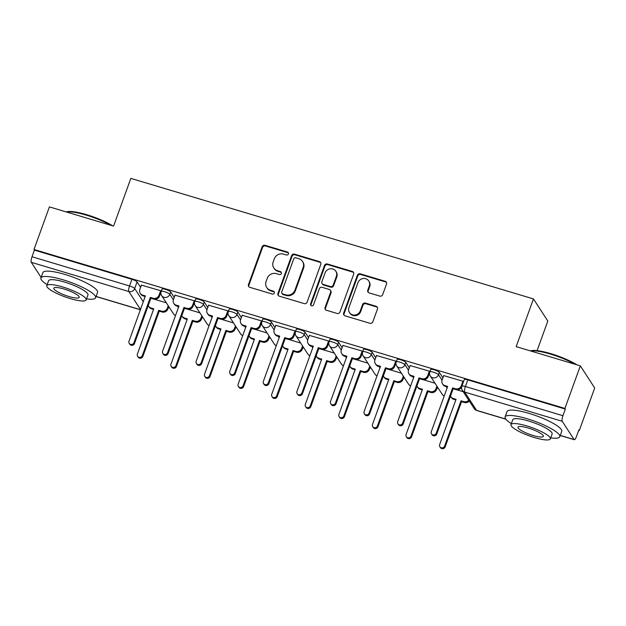 <?xml version="1.0" encoding="UTF-8"?>
<svg xmlns="http://www.w3.org/2000/svg" width="626" height="626" viewBox="0 0 626 626"><rect width="100%" height="100%" fill="white"/><g stroke="black" fill="none" stroke-linecap="round" stroke-linejoin="round"><path stroke-width="0.94" d="M288.43 253.953A1.596 1.51 -33 0 0 287.483 252.043L265.025 245.314A2.285 2.152 -33 0 0 262.153 246.785L248.467 284.595A2.285 2.152 -33 0 0 249.821 287.326L272.271 294.048A1.596 1.51 -33 0 0 274.149 291.708A1.596 1.51 -33 0 0 273.335 291.113L270.432 290.237A7.309 6.894 -33 0 1 266.739 287.498A7.309 6.894 -33 0 1 266.105 281.497L267.239 278.343A7.309 6.894 -33 0 1 276.442 273.648L279.345 274.517A1.596 1.51 -33 0 0 281.215 272.177A1.596 1.51 -33 0 0 280.409 271.574L277.506 270.706A7.309 6.894 -33 0 1 273.812 267.959A7.309 6.894 -33 0 1 273.171 261.958L274.313 258.804A7.309 6.894 -33 0 1 283.508 254.109L286.418 254.978A1.596 1.51 -33 0 0 288.43 253.953M288.453 252.99A1.596 1.51 -33 0 0 287.897 252.685L265.447 245.963A2.285 2.152 -33 0 0 262.568 247.426L248.882 285.237A2.285 2.152 -33 0 0 248.905 286.771M274.313 292.06A1.596 1.51 -33 0 0 273.758 291.755L270.847 290.887L270.432 290.237M281.379 272.529A1.596 1.51 -33 0 0 280.831 272.216L277.921 271.348L277.506 270.706M379.81 296.098A2.285 2.152 -33 0 0 382.682 294.627L386.524 284.016A2.285 2.152 -33 0 0 385.17 281.285L360.232 273.82A2.285 2.152 -33 0 0 357.36 275.291L343.666 313.102A2.285 2.152 -33 0 0 345.02 315.833L369.958 323.298A2.285 2.152 -33 0 0 372.83 321.827L377.47 309.017A2.285 2.152 -33 0 0 376.116 306.286L365.443 303.086A2.285 2.152 -33 0 0 362.571 304.557L360.271 310.911A6.111 5.767 -33 0 1 349.496 312.546A6.111 5.767 -33 0 1 348.964 307.522L357.978 282.631A6.111 5.767 -33 0 1 368.753 280.996A6.111 5.767 -33 0 1 369.285 286.019L367.783 290.167A2.285 2.152 -33 0 0 369.137 292.898L379.81 296.098M33.992 249.477L49.407 206.893L113.572 226.103L130.842 178.379L533.454 298.915L516.176 346.64L580.333 365.85L564.918 408.434L33.992 249.477L34.414 250.118L32.012 256.754L129.543 285.957A4.656 0.962 19.9 0 1 134.684 288.531L143.276 301.763M320.794 264.344A2.285 2.152 -33 0 0 319.448 261.613L294.51 254.14A2.285 2.152 -33 0 0 291.63 255.611L277.944 293.422A2.285 2.152 -33 0 0 279.298 296.153L304.236 303.618A2.285 2.152 -33 0 0 307.108 302.155L320.794 264.344M327.367 263.984L352.305 271.449A2.285 2.152 -33 0 1 353.659 274.18L339.973 311.991A2.285 2.152 -33 0 1 337.101 313.462L326.428 310.261A2.285 2.152 -33 0 1 325.074 307.53L330.622 292.193A2.285 2.152 -33 0 0 329.268 289.462L322.194 287.342A2.285 2.152 -33 0 0 319.315 288.813L313.54 304.776A1.596 1.51 -33 0 1 310.715 305.206A1.596 1.51 -33 0 1 310.582 303.892L324.495 265.447A2.285 2.152 -33 0 1 327.367 263.984L327.789 264.626L352.728 272.091L352.305 271.449M580.333 365.85L594.7 387.964L579.285 430.547L578.698 430.375M168.441 307.546L169.63 307.898M202.026 317.601L203.215 317.953M235.611 327.656L236.808 328.008M269.196 337.711L270.393 338.071M302.781 347.766L303.978 348.126M336.373 357.822L337.563 358.182M369.958 367.877L371.155 368.237M403.543 377.932L404.74 378.292M437.128 387.987L438.325 388.347M537.1 350.638L547.813 321.028L533.454 298.915M564.918 408.434L565.341 409.075L562.938 415.711A4.656 1.197 106.7 0 0 562.226 421.282L574.073 439.53A4.656 1.197 106.7 0 0 574.292 439.702A4.656 1.197 106.7 0 0 576.46 436.541L578.862 429.905L579.285 430.547M34.414 250.118L131.945 279.321A4.656 0.962 19.9 0 1 137.086 281.903L140.623 287.342M41.12 277.443L31.3 262.325A4.656 1.197 -73.3 0 1 32.012 256.754M174.208 297.397L170.671 291.959A4.656 0.962 -160.1 0 0 166.109 289.564A4.656 0.962 -160.1 0 0 161.993 289.087L161.14 291.434L160.686 290.73L141.429 285.112M207.793 307.452L204.256 302.014A4.656 0.962 -160.1 0 0 199.694 299.619A4.656 0.962 -160.1 0 0 195.578 299.142L194.725 301.497L194.271 300.785L175.014 295.167M228.318 311.545L227.856 310.84L208.599 305.222M274.97 327.562L271.434 322.124A4.656 0.962 -160.1 0 0 266.872 319.73A4.656 0.962 -160.1 0 0 262.756 319.252L261.903 321.608L261.449 320.895L242.184 315.277M308.555 337.617L305.019 332.179A4.656 0.962 -160.1 0 0 300.457 329.785A4.656 0.962 -160.1 0 0 296.341 329.307L295.488 331.663L295.034 330.958L275.776 325.332M342.14 347.673L338.603 342.234A4.656 0.962 -160.1 0 0 334.041 339.84A4.656 0.962 -160.1 0 0 329.925 339.362L329.073 341.718L328.619 341.014L309.361 335.395M375.725 357.736L372.188 352.289A4.656 0.962 -160.1 0 0 367.626 349.895A4.656 0.962 -160.1 0 0 363.51 349.418L362.657 351.773L362.204 351.069L342.946 345.45M409.31 367.791L405.781 362.344A4.656 0.962 -160.1 0 0 401.219 359.95A4.656 0.962 -160.1 0 0 397.095 359.473L396.242 361.828L395.788 361.124L376.531 355.505M442.903 377.846L439.366 372.4A4.656 0.962 -160.1 0 0 434.804 370.005A4.656 0.962 -160.1 0 0 430.688 369.528L429.835 371.883L429.381 371.179L410.116 365.561M463.42 381.938L462.966 381.234L443.709 375.616M237.849 312.069L236.996 314.424A4.656 0.962 19.9 0 0 232.434 312.03A4.656 0.962 19.9 0 0 228.31 311.552L229.163 309.197A4.656 0.962 -160.1 0 1 233.287 309.674A4.656 0.962 -160.1 0 1 237.849 312.069L241.378 317.507M166.32 302.804L154.411 299.244M565.341 409.075L467.81 379.88A4.656 0.962 -160.1 0 0 464.273 379.583L461.871 386.219A4.656 0.962 19.9 0 1 465.408 386.516L562.938 415.711M199.913 312.859L188.003 309.299M233.498 322.922L221.588 319.354M267.083 332.977L255.173 329.409M300.668 343.032L288.758 339.464M334.261 353.087L322.343 349.519M367.845 363.143L355.936 359.574M401.43 373.198L389.521 369.63M435.015 383.253L423.106 379.685M463.224 391.696L456.69 389.74M273.812 267.959L274.227 268.609A7.309 6.894 -33 0 0 277.921 271.348M266.739 287.498L267.153 288.14A7.309 6.894 -33 0 0 270.847 290.887M320.778 262.81A2.285 2.152 -33 0 0 319.863 262.255L294.924 254.79A2.285 2.152 -33 0 0 292.052 256.253L278.367 294.063A2.285 2.152 -33 0 0 278.382 295.597M295.769 257.779A1.596 1.51 -33 0 0 293.758 258.804L281.739 291.998A1.596 1.51 -33 0 0 282.686 293.907L285.753 294.83A7.309 6.894 -33 0 0 294.948 290.128L303.164 267.443A7.309 6.894 -33 0 0 302.522 261.441A7.309 6.894 -33 0 0 298.829 258.695L295.769 257.779M281.88 293.312L282.303 293.954A1.596 1.51 -33 0 0 283.108 294.556L282.686 293.907M302.522 261.441L302.945 262.083A7.309 6.894 -33 0 1 303.579 268.092L295.37 290.777A7.309 6.894 -33 0 1 286.168 295.472L283.108 294.556M353.635 272.646A2.285 2.152 -33 0 0 352.728 272.091M330.426 290.323L330.841 290.965A2.285 2.152 -33 0 1 331.044 292.843L325.489 308.172A2.285 2.152 -33 0 0 325.512 309.714M327.789 264.626A2.285 2.152 -33 0 0 324.917 266.097L310.997 304.533A1.596 1.51 -33 0 0 310.973 305.496M336.381 276.285A6.111 5.767 -33 0 0 330.113 268.797A6.111 5.767 -33 0 0 325.074 272.897L321.905 281.669A2.285 2.152 -33 0 0 323.259 284.4L330.332 286.52A2.285 2.152 -33 0 0 333.212 285.057L336.381 276.285L336.804 276.927A6.111 5.767 -33 0 0 336.272 271.911L335.849 271.269M322.1 283.547L322.523 284.188A2.285 2.152 -33 0 0 323.673 285.049L323.259 284.4M336.804 276.927L333.627 285.699A2.285 2.152 -33 0 1 330.755 287.17L323.673 285.049M368.753 280.996L369.168 281.645A6.111 5.767 -33 0 1 369.7 286.661L368.198 290.808A2.285 2.152 -33 0 0 368.221 292.35M349.496 312.546L349.918 313.188A6.111 5.767 -33 0 0 360.693 311.552L360.271 310.911M377.455 307.483A2.285 2.152 -33 0 0 376.539 306.928L365.866 303.735A2.285 2.152 -33 0 0 362.994 305.198L360.693 311.552M386.5 282.483A2.285 2.152 -33 0 0 385.585 281.935L360.646 274.462A2.285 2.152 -33 0 0 357.775 275.933L344.089 313.743A2.285 2.152 -33 0 0 344.112 315.277M168.785 306.591L167.917 308.994A4.656 4.39 147 0 1 162.056 311.983L159.262 311.145L158.714 310.308L161.516 311.145A4.656 4.39 -33 0 0 167.369 308.156L168.237 305.754M148.245 305.535A4.656 4.39 -33 0 0 150.968 307.984L153.761 308.821L137.376 354.081A2.676 2.527 -33 0 0 140.122 357.368A2.676 2.527 -33 0 0 142.329 355.568L158.714 310.308M159.262 311.145L142.877 356.405A2.676 2.527 147 0 1 138.158 357.125L137.61 356.28M153.542 309.432L151.508 308.821A4.656 4.39 147 0 1 149.16 307.076L148.612 306.239M141.476 284.979L139.833 289.525A4.656 4.39 -33 0 0 142.587 295.089L145.388 295.926L129.003 341.193A2.676 2.527 -33 0 0 131.75 344.472A2.676 2.527 -33 0 0 133.956 342.672L150.342 297.413L153.135 298.25A4.656 4.39 -33 0 0 158.996 295.261L159.536 296.098A4.656 4.39 147 0 1 153.683 299.087L150.882 298.25L134.496 343.51A2.676 2.527 147 0 1 129.778 344.23L129.238 343.392M145.169 296.536L143.135 295.926A4.656 4.39 147 0 1 140.78 294.181L140.24 293.344M160.921 292.264L159.536 296.098M160.639 290.714L158.996 295.261M150.342 297.413L150.882 298.25M202.37 316.646L201.502 319.049A4.656 4.39 147 0 1 195.648 322.038L192.847 321.201L192.299 320.363L195.101 321.201A4.656 4.39 -33 0 0 200.954 318.211L201.822 315.809M181.83 315.59A4.656 4.39 -33 0 0 184.553 318.039L187.354 318.877L170.968 364.144A2.676 2.527 -33 0 0 173.707 367.423A2.676 2.527 -33 0 0 175.914 365.623L192.299 320.363M192.847 321.201L176.462 366.46A2.676 2.527 147 0 1 171.743 367.18L171.195 366.335M187.127 319.487L185.093 318.877A4.656 4.39 147 0 1 182.745 317.132L182.197 316.294M235.955 326.702L235.086 329.104A4.656 4.39 147 0 1 229.233 332.093L226.432 331.256L225.892 330.418L228.686 331.256A4.656 4.39 -33 0 0 234.547 328.267L235.415 325.864M215.422 325.645A4.656 4.39 -33 0 0 218.138 328.094L220.939 328.932L204.553 374.199A2.676 2.527 -33 0 0 207.3 377.478A2.676 2.527 -33 0 0 209.507 375.678L225.892 330.418M226.432 331.256L210.046 376.516A2.676 2.527 147 0 1 205.328 377.235L204.788 376.398M220.72 329.542L218.685 328.932A4.656 4.39 147 0 1 216.33 327.187L215.782 326.349M175.061 295.034L173.418 299.58A4.656 4.39 -33 0 0 176.172 305.144L178.973 305.981L162.588 351.249A2.676 2.527 -33 0 0 165.334 354.527A2.676 2.527 -33 0 0 167.541 352.728L183.927 307.468L186.728 308.305A4.656 4.39 -33 0 0 192.581 305.316L193.121 306.153A4.656 4.39 147 0 1 187.268 309.142L184.474 308.305L168.089 353.565A2.676 2.527 147 0 1 163.37 354.285L162.823 353.447M178.754 306.591L176.72 305.981A4.656 4.39 147 0 1 174.364 304.236L173.825 303.399M194.514 302.327L193.121 306.153M194.224 300.77L192.581 305.316M183.927 307.468L184.474 308.305M208.646 305.089L207.003 309.635A4.656 4.39 -33 0 0 209.765 315.199L212.558 316.044L196.173 361.304A2.676 2.527 -33 0 0 198.919 364.582A2.676 2.527 -33 0 0 201.126 362.783L217.512 317.523L220.313 318.36A4.656 4.39 -33 0 0 226.166 315.371L226.714 316.208A4.656 4.39 147 0 1 220.853 319.197L218.059 318.36L201.674 363.62A2.676 2.527 147 0 1 196.955 364.34L196.407 363.503M212.339 316.646L210.305 316.044A4.656 4.39 147 0 1 207.957 314.291L207.409 313.454M228.099 312.382L226.714 316.208M227.809 310.832L226.166 315.371M217.512 317.523L218.059 318.36M66.317 211.956A28.381 5.861 19.9 0 1 86.795 214.726A28.381 5.861 19.9 0 1 112.688 225.837M110.841 225.282A29.078 6.01 -160.1 0 0 86.435 215.172A29.078 6.01 -160.1 0 0 66.552 212.018M86.537 298.907A29.078 6.01 -160.1 0 0 95.614 297.757A29.078 6.01 -160.1 0 0 63.038 279.799A29.078 6.01 -160.1 0 0 40.933 277.96A29.078 6.01 -160.1 0 0 47.169 284.658M95.614 297.757L97.546 292.405A29.078 6.01 -160.1 0 0 64.971 274.454A29.078 6.01 -160.1 0 0 42.873 272.615L40.933 277.96M46.809 285.659L48.585 280.738A20.932 4.327 19.9 0 1 64.501 282.06A20.932 4.327 19.9 0 1 87.961 294.987L86.177 299.909A20.932 4.327 -160.1 0 0 62.725 286.982A20.932 4.327 -160.1 0 0 46.809 285.659A20.932 4.327 -160.1 0 0 70.261 298.586A20.932 4.327 -160.1 0 0 86.177 299.909M64.063 289.04A13.49 2.786 -160.1 0 0 53.805 288.187A13.49 2.786 -160.1 0 0 68.923 296.521A13.49 2.786 -160.1 0 0 79.181 297.373A13.49 2.786 -160.1 0 0 64.063 289.04M530.496 350.928A28.381 5.861 19.9 0 1 550.974 353.698A28.381 5.861 19.9 0 1 576.867 364.809M575.02 364.254A29.078 6.01 -160.1 0 0 550.614 354.144A29.078 6.01 -160.1 0 0 530.731 350.998M550.723 437.879A29.078 6.01 -160.1 0 0 559.793 436.729A29.078 6.01 -160.1 0 0 527.217 418.778A29.078 6.01 -160.1 0 0 505.112 416.939A29.078 6.01 -160.1 0 0 511.348 423.63M559.793 436.729L561.733 431.384A29.078 6.01 -160.1 0 0 529.158 413.426A29.078 6.01 -160.1 0 0 507.052 411.587L505.112 416.939M510.988 424.631L512.772 419.71A20.932 4.327 19.9 0 1 528.688 421.032A20.932 4.327 19.9 0 1 552.14 433.959L550.356 438.881A20.932 4.327 -160.1 0 0 526.904 425.954A20.932 4.327 -160.1 0 0 510.988 424.631A20.932 4.327 -160.1 0 0 534.44 437.558A20.932 4.327 -160.1 0 0 550.356 438.881M528.242 428.02A13.49 2.786 -160.1 0 0 517.992 427.167A13.49 2.786 -160.1 0 0 533.102 435.493A13.49 2.786 -160.1 0 0 543.36 436.345A13.49 2.786 -160.1 0 0 528.242 428.02M269.54 336.757L268.671 339.159A4.656 4.39 147 0 1 262.818 342.148L260.017 341.311L259.477 340.474L262.271 341.311A4.656 4.39 -33 0 0 268.131 338.322L269 335.919M249.007 335.7A4.656 4.39 -33 0 0 251.722 338.15L254.524 338.987L238.138 384.254A2.676 2.527 -33 0 0 240.885 387.533A2.676 2.527 -33 0 0 243.091 385.733L259.477 340.474M260.017 341.311L243.631 386.571A2.676 2.527 147 0 1 238.913 387.291L238.373 386.453M254.305 339.597L252.27 338.987A4.656 4.39 147 0 1 249.915 337.242L249.375 336.405M303.125 346.812L302.256 349.214A4.656 4.39 147 0 1 296.403 352.203L293.61 351.366L293.062 350.529L295.863 351.366A4.656 4.39 -33 0 0 301.716 348.377L302.585 345.975M282.592 345.755A4.656 4.39 -33 0 0 285.307 348.205L288.109 349.05L271.723 394.31A2.676 2.527 -33 0 0 274.47 397.588A2.676 2.527 -33 0 0 276.676 395.788L293.062 350.529M293.61 351.366L277.224 396.626A2.676 2.527 147 0 1 272.506 397.346L271.958 396.508M287.89 349.652L285.855 349.05A4.656 4.39 147 0 1 283.5 347.297L282.96 346.46M336.718 356.867L335.849 359.269A4.656 4.39 147 0 1 329.988 362.258L327.195 361.421L326.647 360.584L329.448 361.421A4.656 4.39 -33 0 0 335.301 358.432L336.17 356.03M316.177 355.818A4.656 4.39 -33 0 0 318.9 358.268L321.694 359.105L305.308 404.365A2.676 2.527 -33 0 0 308.055 407.643A2.676 2.527 -33 0 0 310.261 405.844L326.647 360.584M327.195 361.421L310.809 406.681A2.676 2.527 147 0 1 306.091 407.401L305.543 406.564M321.474 359.707L319.44 359.105A4.656 4.39 147 0 1 317.092 357.36L316.545 356.515M242.239 315.144L240.595 319.69A4.656 4.39 -33 0 0 243.35 325.254L246.151 326.099L229.765 371.359A2.676 2.527 -33 0 0 232.504 374.638A2.676 2.527 -33 0 0 234.711 372.838L251.096 327.578L253.898 328.415A4.656 4.39 -33 0 0 259.751 325.426L260.299 326.263A4.656 4.39 147 0 1 254.446 329.253L251.644 328.415L235.259 373.675A2.676 2.527 147 0 1 230.54 374.395L229.992 373.558M245.924 326.702L243.89 326.099A4.656 4.39 147 0 1 241.542 324.346L240.994 323.509M261.684 322.437L260.299 326.263M261.394 320.888L259.751 325.426M251.096 327.578L251.644 328.415M275.823 325.207L274.18 329.745A4.656 4.39 -33 0 0 276.935 335.317L279.736 336.154L263.35 381.414A2.676 2.527 -33 0 0 266.097 384.693A2.676 2.527 -33 0 0 268.304 382.893L284.689 337.633L287.483 338.47A4.656 4.39 -33 0 0 293.344 335.481L293.884 336.318A4.656 4.39 147 0 1 288.03 339.308L285.229 338.47L268.844 383.73A2.676 2.527 147 0 1 264.125 384.45L263.585 383.613M279.517 336.757L277.482 336.154A4.656 4.39 147 0 1 275.127 334.409L274.579 333.564M295.269 332.492L293.884 336.318M294.987 330.943L293.344 335.481M284.689 337.633L285.229 338.47M309.408 335.262L307.765 339.801A4.656 4.39 -33 0 0 310.519 345.372L313.321 346.209L296.935 391.469A2.676 2.527 -33 0 0 299.682 394.748A2.676 2.527 -33 0 0 301.889 392.948L318.274 347.688L321.068 348.525A4.656 4.39 -33 0 0 326.928 345.536L327.468 346.374A4.656 4.39 147 0 1 321.615 349.363L318.814 348.525L302.428 393.785A2.676 2.527 147 0 1 297.71 394.505L297.17 393.668M313.102 346.82L311.067 346.209A4.656 4.39 147 0 1 308.712 344.464L308.172 343.627M328.853 342.547L327.468 346.374M328.572 340.998L326.928 345.536M318.274 347.688L318.814 348.525M370.302 366.922L369.434 369.324A4.656 4.39 147 0 1 363.581 372.313L360.779 371.476L360.232 370.639L363.033 371.476A4.656 4.39 -33 0 0 368.886 368.487L369.755 366.085M349.762 365.874A4.656 4.39 -33 0 0 352.485 368.323L355.286 369.16L338.901 414.42A2.676 2.527 -33 0 0 341.639 417.698A2.676 2.527 -33 0 0 343.854 415.899L360.232 370.639M360.779 371.476L344.394 416.736A2.676 2.527 147 0 1 339.675 417.456L339.128 416.619M355.059 369.77L353.025 369.16A4.656 4.39 147 0 1 350.677 367.415L350.13 366.57M342.993 345.317L341.35 349.856A4.656 4.39 -33 0 0 344.104 355.427L346.906 356.264L330.52 401.524A2.676 2.527 -33 0 0 333.267 404.803A2.676 2.527 -33 0 0 335.473 403.003L351.859 357.743L354.66 358.581A4.656 4.39 -33 0 0 360.513 355.591L361.053 356.429A4.656 4.39 147 0 1 355.2 359.418L352.407 358.581L336.021 403.848A2.676 2.527 147 0 1 331.303 404.56L330.755 403.723M346.687 356.875L344.652 356.264A4.656 4.39 147 0 1 342.297 354.519L341.757 353.682M362.446 352.602L361.053 356.429M362.157 351.053L360.513 355.591M351.859 357.743L352.407 358.581M403.887 376.985L403.019 379.379A4.656 4.39 147 0 1 397.166 382.369L394.364 381.531L393.824 380.694L396.618 381.531A4.656 4.39 -33 0 0 402.479 378.542L403.347 376.14M383.355 375.929A4.656 4.39 -33 0 0 386.07 378.378L388.871 379.215L372.486 424.475A2.676 2.527 -33 0 0 375.232 427.754A2.676 2.527 -33 0 0 377.439 425.954L393.824 380.694M394.364 381.531L377.979 426.791A2.676 2.527 147 0 1 373.26 427.511L372.72 426.674M388.652 379.825L386.618 379.215A4.656 4.39 147 0 1 384.262 377.47L383.715 376.633M376.578 355.372L374.935 359.911A4.656 4.39 -33 0 0 377.697 365.482L380.491 366.32L364.105 411.579A2.676 2.527 -33 0 0 366.852 414.858A2.676 2.527 -33 0 0 369.058 413.058L385.444 367.798L388.245 368.636A4.656 4.39 -33 0 0 394.098 365.647L394.646 366.484A4.656 4.39 147 0 1 388.785 369.481L385.992 368.636L369.606 413.903A2.676 2.527 147 0 1 364.888 414.615L364.34 413.778M380.272 366.93L378.237 366.32A4.656 4.39 147 0 1 375.89 364.575L375.342 363.737M396.031 362.657L394.646 366.484M395.742 361.108L394.098 365.647M385.444 367.798L385.992 368.636M437.472 387.04L436.604 389.435A4.656 4.39 147 0 1 430.751 392.424L427.949 391.586L427.409 390.749L430.203 391.586A4.656 4.39 -33 0 0 436.064 388.597L436.932 386.203M416.939 385.984A4.656 4.39 -33 0 0 419.655 388.433L422.456 389.27L406.071 434.53A2.676 2.527 -33 0 0 408.817 437.809A2.676 2.527 -33 0 0 411.024 436.009L427.409 390.749M427.949 391.586L411.564 436.854A2.676 2.527 147 0 1 406.845 437.566L406.305 436.729M422.237 389.881L420.202 389.27A4.656 4.39 147 0 1 417.847 387.525L417.307 386.688M410.171 365.428L408.528 369.966A4.656 4.39 -33 0 0 411.282 375.537L414.083 376.375L397.698 421.634A2.676 2.527 -33 0 0 400.437 424.913A2.676 2.527 -33 0 0 402.651 423.121L419.029 377.854L421.83 378.691A4.656 4.39 -33 0 0 427.683 375.702L428.231 376.539A4.656 4.39 147 0 1 422.378 379.536L419.577 378.691L403.191 423.958A2.676 2.527 147 0 1 398.472 424.671L397.925 423.833M413.856 376.985L411.822 376.375A4.656 4.39 147 0 1 409.474 374.63L408.927 373.792M429.616 372.713L428.231 376.539M429.326 371.163L427.683 375.702M419.029 377.854L419.577 378.691M469.281 401.023A4.656 4.39 147 0 1 464.335 402.487L461.542 401.642L460.994 400.804L463.796 401.642A4.656 4.39 -33 0 0 468.741 400.178M450.524 396.039A4.656 4.39 -33 0 0 453.24 398.488L456.041 399.325L439.655 444.585A2.676 2.527 -33 0 0 442.402 447.864A2.676 2.527 -33 0 0 444.609 446.072L460.994 400.804M461.542 401.642L445.156 446.909A2.676 2.527 147 0 1 440.438 447.621L439.89 446.784M455.822 399.936L453.787 399.325A4.656 4.39 147 0 1 451.432 397.58L450.892 396.743M443.756 375.483L442.113 380.021A4.656 4.39 -33 0 0 444.867 385.593L447.668 386.43L431.283 431.69A2.676 2.527 -33 0 0 434.029 434.968A2.676 2.527 -33 0 0 436.236 433.176L452.621 387.909L455.415 388.754A4.656 4.39 -33 0 0 461.276 385.757L461.769 386.524M447.449 387.04L445.415 386.43A4.656 4.39 147 0 1 443.059 384.685L442.512 383.848M461.667 386.954A4.656 4.39 147 0 1 455.963 389.591L453.161 388.754L436.776 434.014A2.676 2.527 147 0 1 432.057 434.726L431.517 433.888M462.919 381.218L461.276 385.757M452.621 387.909L453.161 388.754M287.897 252.685L287.483 252.043M273.758 291.755L273.335 291.113M280.831 272.216L280.409 271.574M562.226 421.282L464.695 392.079L476.55 410.327L505.745 419.068M560.278 435.399L574.073 439.53M137.086 281.903L134.684 288.531A4.656 4.39 -33 0 1 128.831 291.528L31.3 262.325M140.482 309.471L128.831 291.528A4.656 1.197 -73.3 0 1 129.543 285.957L131.945 279.321M96.099 296.427L140.404 309.69M439.366 372.4L438.513 374.755L442.05 380.201M446.26 386.688L447.105 387.979M405.781 362.344L404.928 364.7L408.465 370.146M412.675 376.625L413.52 377.924M372.188 352.289L371.343 354.645L374.88 360.091M379.09 366.57L379.935 367.869M338.603 342.234L337.75 344.59L341.287 350.036M345.505 356.515L346.342 357.814M305.019 332.179L304.166 334.534L307.702 339.981M311.912 346.46L312.757 347.759M271.434 322.124L270.581 324.479L274.118 329.925M278.327 336.405L279.173 337.704M228.31 311.552A4.656 4.656 0 0 0 228.787 315.668A4.656 4.39 147 0 0 236.996 314.424L240.533 319.87M244.743 326.349L245.588 327.648M204.256 302.014L203.411 304.369L206.948 309.815M211.158 316.294L212.003 317.593M170.671 291.959L169.818 294.314L173.355 299.752M177.573 306.239L178.41 307.538M161.14 291.434A4.656 0.962 19.9 0 1 165.256 291.912A4.656 0.962 19.9 0 1 169.818 294.314A4.656 4.39 147 0 1 161.618 295.558A4.656 4.656 0 0 1 161.14 291.434M175.515 315.535A4.656 4.656 0 0 1 173.465 313.798A4.656 4.39 -33 0 0 175.546 315.457M194.725 301.497A4.656 0.962 19.9 0 1 198.841 301.967A4.656 0.962 19.9 0 1 203.411 304.369A4.656 4.39 147 0 1 195.202 305.613A4.656 4.656 0 0 1 194.725 301.497M261.903 321.608A4.656 0.962 19.9 0 1 266.019 322.085A4.656 0.962 19.9 0 1 270.581 324.479A4.656 4.39 147 0 1 262.372 325.723A4.656 4.656 0 0 1 261.903 321.608M295.488 331.663A4.656 0.962 19.9 0 1 299.604 332.14A4.656 0.962 19.9 0 1 304.166 334.534A4.656 4.39 147 0 1 295.957 335.779A4.656 4.656 0 0 1 295.488 331.663M329.073 341.718A4.656 0.962 19.9 0 1 333.188 342.195A4.656 0.962 19.9 0 1 337.75 344.59A4.656 4.39 147 0 1 329.55 345.834A4.656 4.656 0 0 1 329.073 341.718M362.657 351.773A4.656 0.962 19.9 0 1 366.773 352.25A4.656 0.962 19.9 0 1 371.343 354.645A4.656 4.39 147 0 1 363.135 355.889A4.656 4.656 0 0 1 362.657 351.773M396.242 361.828A4.656 0.962 19.9 0 1 400.366 362.305A4.656 0.962 19.9 0 1 404.928 364.7A4.656 4.39 147 0 1 396.72 365.944A4.656 4.656 0 0 1 396.242 361.828M429.835 371.883A4.656 0.962 19.9 0 1 433.951 372.36A4.656 0.962 19.9 0 1 438.513 374.755A4.656 4.39 147 0 1 430.305 375.999A4.656 4.656 0 0 1 429.835 371.883M209.1 325.59A4.656 4.656 0 0 1 207.05 323.861A4.656 4.39 -33 0 0 209.131 325.512M242.692 335.646A4.656 4.656 0 0 1 240.642 333.916A4.656 4.39 -33 0 0 242.716 335.567M276.277 345.701A4.656 4.656 0 0 1 274.227 343.971A4.656 4.39 -33 0 0 276.309 345.622M309.862 355.756A4.656 4.656 0 0 1 307.812 354.026A4.656 4.39 -33 0 0 309.893 355.678M343.447 365.811A4.656 4.656 0 0 1 341.397 364.082A4.656 4.39 -33 0 0 343.478 365.733M377.032 375.866A4.656 4.656 0 0 1 374.982 374.137A4.656 4.39 -33 0 0 377.063 375.788M410.625 385.929A4.656 4.656 0 0 1 408.575 384.192A4.656 4.39 -33 0 0 410.648 385.843M444.21 395.984A4.656 4.656 0 0 1 442.159 394.247A4.656 4.39 -33 0 0 444.241 395.898M467.81 379.88L465.408 386.516A4.656 1.197 -73.3 0 0 464.695 392.079A4.656 4.39 147 0 1 462.34 390.334L474.195 408.582A4.656 4.656 0 0 0 476.762 410.507L505.863 419.217M476.762 410.507A4.656 1.197 106.7 0 1 476.55 410.327A4.656 4.39 147 0 1 474.195 408.582M248.882 285.237L248.467 284.595M262.568 247.426L262.153 246.785M265.447 245.963L265.025 245.314M278.367 294.063L277.944 293.422M292.052 256.253L291.63 255.611M294.924 254.79L294.51 254.14M319.863 262.255L319.448 261.613M286.168 295.472L285.753 294.83M295.37 290.777L294.948 290.128M303.579 268.092L303.164 267.443M325.489 308.172L325.074 307.53M331.044 292.843L330.622 292.193M310.997 304.533L310.582 303.892M324.917 266.097L324.495 265.447M330.755 287.17L330.332 286.52M333.627 285.699L333.212 285.057M368.198 290.808L367.783 290.167M369.7 286.661L369.285 286.019M362.994 305.198L362.571 304.557M365.866 303.735L365.443 303.086M376.539 306.928L376.116 306.286M344.089 313.743L343.666 313.102M357.775 275.933L357.36 275.291M360.646 274.462L360.232 273.82M385.585 281.935L385.17 281.285M162.056 311.983L161.516 311.145M167.917 308.994L167.369 308.156M151.508 308.821L150.968 307.984M142.877 356.405L142.329 355.568M142.587 295.089L143.135 295.926M153.135 298.25L153.683 299.087M133.956 342.672L134.496 343.51M195.648 322.038L195.101 321.201M201.502 319.049L200.954 318.211M185.093 318.877L184.553 318.039M176.462 366.46L175.914 365.623M229.233 332.093L228.686 331.256M235.086 329.104L234.547 328.267M218.685 328.932L218.138 328.094M210.046 376.516L209.507 375.678M176.172 305.144L176.72 305.981M186.728 308.305L187.268 309.142M167.541 352.728L168.089 353.565M209.765 315.199L210.305 316.044M220.313 318.36L220.853 319.197M201.126 362.783L201.674 363.62M262.818 342.148L262.271 341.311M268.671 339.159L268.131 338.322M252.27 338.987L251.722 338.15M243.631 386.571L243.091 385.733M296.403 352.203L295.863 351.366M302.256 349.214L301.716 348.377M285.855 349.05L285.307 348.205M277.224 396.626L276.676 395.788M329.988 362.258L329.448 361.421M335.849 359.269L335.301 358.432M319.44 359.105L318.9 358.268M310.809 406.681L310.261 405.844M243.35 325.254L243.89 326.099M253.898 328.415L254.446 329.253M234.711 372.838L235.259 373.675M276.935 335.317L277.482 336.154M287.483 338.47L288.03 339.308M268.304 382.893L268.844 383.73M310.519 345.372L311.067 346.209M321.068 348.525L321.615 349.363M301.889 392.948L302.428 393.785M363.581 372.313L363.033 371.476M369.434 369.324L368.886 368.487M353.025 369.16L352.485 368.323M344.394 416.736L343.854 415.899M344.104 355.427L344.652 356.264M354.66 358.581L355.2 359.418M335.473 403.003L336.021 403.848M397.166 382.369L396.618 381.531M403.019 379.379L402.479 378.542M386.618 379.215L386.07 378.378M377.979 426.791L377.439 425.954M377.697 365.482L378.237 366.32M388.245 368.636L388.785 369.481M369.058 413.058L369.606 413.903M430.751 392.424L430.203 391.586M436.604 389.435L436.064 388.597M420.202 389.27L419.655 388.433M411.564 436.854L411.024 436.009M411.282 375.537L411.822 376.375M421.83 378.691L422.378 379.536M402.651 423.121L403.191 423.958M464.335 402.487L463.796 401.642M453.787 399.325L453.24 398.488M445.156 446.909L444.609 446.072M444.867 385.593L445.415 386.43M455.415 388.754L455.963 389.591M436.236 433.176L436.776 434.014M173.465 313.798L161.618 295.558M207.05 323.861L195.202 305.613M240.642 333.916L228.787 315.668M274.227 343.971L262.372 325.723M307.812 354.026L295.957 335.779M341.397 364.082L329.55 345.834M374.982 374.137L363.135 355.889M408.575 384.192L396.72 365.944M442.159 394.247L430.305 375.999M461.871 386.219A4.656 4.656 0 0 0 462.34 390.334M560.239 435.5L574.292 439.702M96.06 296.528L140.373 309.792"/></g></svg>
